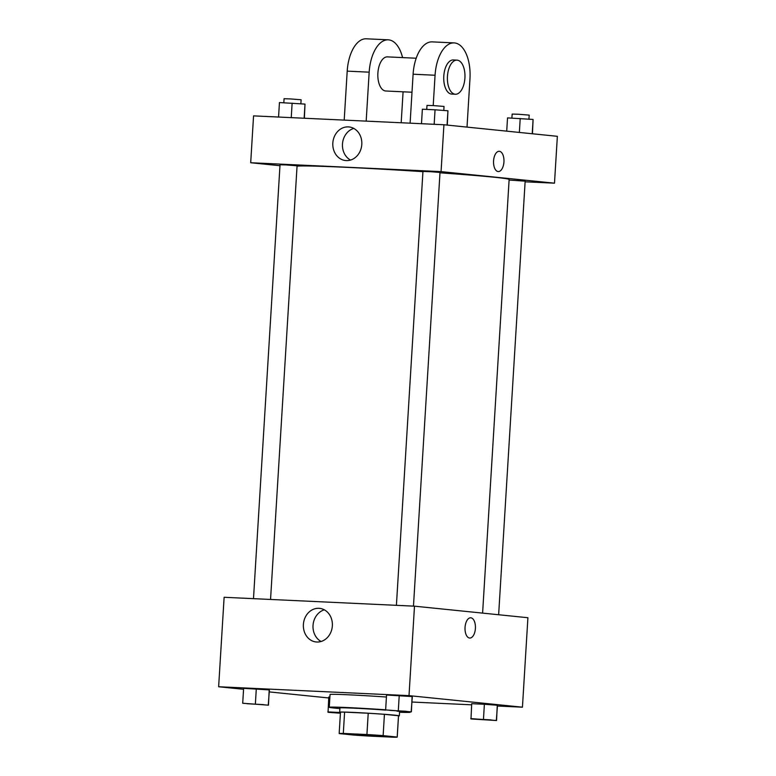 <?xml version="1.0" encoding="UTF-8"?>
<svg xmlns="http://www.w3.org/2000/svg" width="776" height="776" viewBox="0 0 776 776"><rect width="100%" height="100%" fill="white"/><g stroke="black" fill="none" stroke-linecap="round" stroke-linejoin="round"><path stroke-width="1.16" d="M386.506 736.172A21.35 0.514 3.5 0 1 389.503 736.618A21.35 0.514 3.5 0 1 368.163 735.832A21.35 0.514 3.5 0 1 346.891 734.009A21.35 0.514 3.5 0 1 362.557 734.474A21.35 0.514 3.5 0 1 386.506 736.172M366.922 734.533L343.302 733.427A29.081 0.708 3.5 0 0 339.17 733.543A29.081 0.708 3.5 0 0 339.199 733.572L353.264 735.008A29.081 0.708 3.5 0 0 369.473 736.094L393.092 737.2A29.081 0.708 3.5 0 0 397.225 737.093A29.081 0.708 3.5 0 0 397.196 737.054L383.131 735.629A29.081 0.708 3.5 0 0 366.922 734.533L368.222 713.231L344.602 712.125L343.302 733.427M397.196 737.054L398.505 715.753L384.43 714.318L383.131 735.629M398.505 715.753A29.081 0.708 3.5 0 1 398.524 715.792L397.225 737.093M339.17 733.543L340.47 712.242A29.081 0.708 3.5 0 1 344.602 712.125M368.222 713.231A29.081 0.708 3.5 0 1 384.43 714.318M398.515 715.957A29.886 0.728 -176.5 0 0 399.33 715.841A29.886 0.728 -176.5 0 0 369.541 713.289A29.886 0.728 -176.5 0 0 339.665 712.193A29.886 0.728 -176.5 0 0 340.46 712.407M339.665 712.193L339.927 707.925A29.886 0.728 3.5 0 1 355.408 708.245A29.886 0.728 3.5 0 1 385.74 710.118M396.982 711.126A29.886 0.728 3.5 0 1 399.591 711.582L399.33 715.841M406.905 711.631A40.556 0.98 3.5 0 1 410.242 712.232A40.556 0.98 3.5 0 1 399.553 712.242M339.888 708.595A40.556 0.98 3.5 0 1 329.276 707.275A40.556 0.98 3.5 0 1 385.633 709.817M329.276 707.275L330.052 694.501A40.556 0.98 3.5 0 1 386.419 697.042M328.772 697.013L329.897 697.071L328.772 697.013L328.064 712.3L340.412 713.222M268.477 705.171L269.185 689.893L243.615 688.341L242.704 703.25L268.477 705.171L242.704 703.25M497.445 706.024L522.442 707.188L409.01 695.635L218.638 686.75L243.557 689.292M269.282 691.911L328.714 697.963M411.998 702.038L471.624 704.821M496.553 720.516L497.261 705.238L484.379 704.278L471.701 703.687L470.993 718.964L496.553 720.516L470.79 718.595M411.396 711.844L412.105 696.557L386.545 695.005L385.633 709.914L411.396 711.844L385.633 709.914M218.638 686.75L224.119 597.287L414.491 606.172L527.913 617.725L522.442 707.188M414.491 606.172L409.01 695.635M332.351 625.834A16.888 14.492 95.8 0 1 316.152 641.965A16.888 14.492 95.8 0 1 303.455 623.691A16.888 14.492 95.8 0 1 319.576 608.355A16.888 14.492 95.8 0 1 332.351 625.834M470.692 617.793A10.136 5.199 -87.3 0 1 470.838 617.803A10.136 5.199 -87.3 0 1 475.407 628.308A10.136 5.199 -87.3 0 1 469.752 638.047A10.136 5.199 -87.3 0 1 465.028 627.677A10.136 5.199 -87.3 0 1 470.692 617.793A10.136 5.199 -87.3 0 1 470.838 617.803A10.136 5.199 -87.3 0 1 475.407 628.308A10.136 5.199 -87.3 0 1 469.752 638.047M321.08 641.48A16.888 14.492 95.8 0 1 313.097 624.67A16.888 14.492 95.8 0 1 324.31 609.82M439.982 172.815A106.739 2.58 3.5 0 1 494.118 177.229A106.739 2.58 3.5 0 1 509.134 179.469L482.604 613.108M297.053 166.151A106.739 2.58 3.5 0 1 422.939 171.661M413.472 606.124L440.002 172.476L431.485 171.748L422.949 171.428L396.41 605.328M509.095 180.071L525.158 181.148L498.638 614.747M253.49 598.655L280.029 164.764L286.295 164.948L297.072 165.802L270.552 599.45M443.93 124.752L557.362 136.314L554.491 183.175L525.119 181.807L554.491 183.175L441.069 171.622L250.696 162.737L279.971 165.715L250.696 162.737L253.558 115.876L443.93 124.752L441.069 171.622L250.696 162.737M390.018 710.38L407.002 711.417M412.308 696.935L411.193 711.476M412.105 696.557L399.223 695.597L398.311 710.506M399.223 695.597L386.545 695.005M405.838 711.252L389.988 710.389L405.838 711.252M247.098 703.706L264.082 704.744M269.388 690.262L268.273 704.802M269.185 689.893L256.293 688.933L255.382 703.842M256.293 688.933L243.615 688.341M262.909 704.589L247.059 703.725L262.909 704.589M490.995 719.895L475.145 719.032L490.995 719.895M497.464 705.607L496.349 720.147M497.261 705.238L484.379 704.278L483.467 719.187M484.379 704.278L471.701 703.687M475.145 719.032L492.188 720.109M340.451 712.513L327.86 711.922M332.254 712.387L340.441 712.659M340.412 713.105L332.225 712.397L340.441 712.698M447.286 125.101L447.936 110.774L435.055 109.804L422.367 109.212L421.484 123.704M447.936 110.774L447.063 125.072M435.055 109.804L434.162 124.296M426.742 109.416L426.994 105.4L433.26 105.584L444.037 106.438L443.794 110.464M304.376 118.243L305.007 104.1L279.447 102.548L278.555 117.04M305.007 104.1L304.144 118.233M292.125 103.14L291.243 117.632M283.822 102.752L284.065 98.727L290.331 98.911L301.117 99.774L300.865 103.79M532.443 133.773L533.093 119.446L507.523 117.894L506.718 131.154M533.093 119.446L532.22 133.753M520.211 118.486L519.357 132.444M511.898 118.097L512.15 114.072L518.417 114.256L529.193 115.11L528.951 119.135M503.934 161.951A10.136 5.199 92.7 0 0 499.22 151.291A10.136 5.199 -87.3 0 1 503.934 161.951A10.136 5.199 -87.3 0 1 498.279 171.554A10.136 5.199 92.7 0 0 503.934 161.951M498.279 171.554A10.136 5.199 -87.3 0 1 493.555 161.185A10.136 5.199 -87.3 0 1 499.23 151.291M554.491 183.175L441.069 171.622M332.826 143.075A16.888 14.492 95.8 0 1 349.025 126.944A16.888 14.492 95.8 0 1 361.732 145.219A16.888 14.492 95.8 0 1 345.601 160.545A16.888 14.492 95.8 0 1 332.826 143.075M353.749 128.409A16.888 14.492 -84.2 0 0 342.478 144.055A16.888 14.492 -84.2 0 0 350.519 160.069M410.106 123.18L413.104 74.215L435.064 75.243A34.154 17.518 -87.3 0 1 454.105 42.903A34.154 17.518 -87.3 0 1 469.965 78.793L467.016 127.109M454.105 42.903L432.145 41.875A34.154 17.518 92.7 0 0 413.104 74.215M411.998 92.228L385.827 91.005A17.082 8.759 -87.3 0 1 377.863 73.536A17.082 8.759 -87.3 0 1 387.418 56.881A17.082 8.759 -87.3 0 1 387.66 56.9M344.204 120.105L347.202 71.14L369.172 72.168L366.175 121.124M403.084 91.811L401.192 122.763M369.172 72.168A34.154 17.518 -87.3 0 1 388.213 39.828A34.154 17.518 -87.3 0 1 402.569 57.589M455.386 94.245A17.082 8.759 -87.3 0 1 447.422 76.785A17.082 8.759 -87.3 0 1 456.977 60.13A17.082 8.759 -87.3 0 1 457.219 60.15A17.082 8.759 -87.3 0 1 464.921 77.843A17.082 8.759 -87.3 0 1 455.386 94.245L451.719 94.08A17.082 8.759 -87.3 0 1 443.765 76.611A17.082 8.759 -87.3 0 1 453.31 59.956A17.082 8.759 -87.3 0 1 453.562 59.975M433.212 105.575L435.064 75.243M347.202 71.14A34.154 17.518 -87.3 0 1 366.243 38.8L388.213 39.828M416.188 58.229L387.418 56.881M456.977 60.13L453.31 59.956"/></g></svg>
